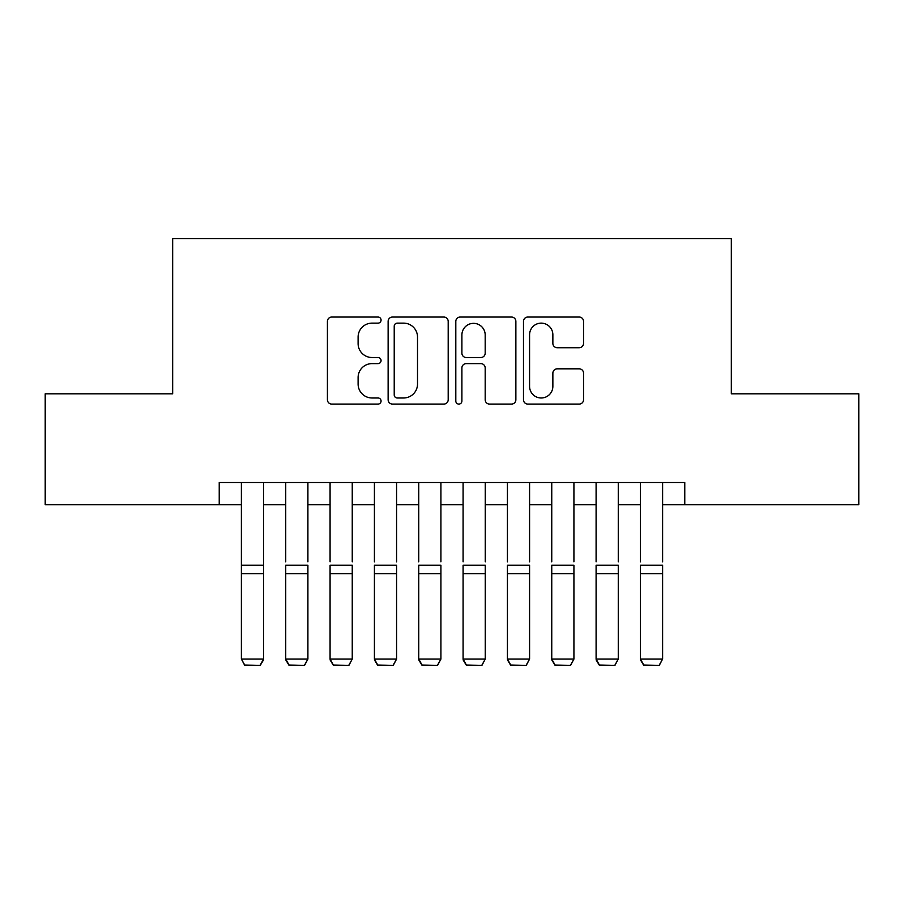 <?xml version="1.0" encoding="UTF-8"?>
<svg xmlns="http://www.w3.org/2000/svg" width="904" height="904" viewBox="0 0 904 904"><rect width="100%" height="100%" fill="white"/><g stroke="black" fill="none" stroke-linecap="round" stroke-linejoin="round"><path stroke-width="1.36" d="M381.059 320.084A3.051 3.051 0 0 0 378.019 317.044L331.779 317.044A4.35 4.35 0 0 0 327.417 321.395L327.417 399.726A4.35 4.35 0 0 0 331.779 404.088L378.019 404.088A3.051 3.051 0 0 0 381.059 401.037A3.051 3.051 0 0 0 378.019 397.986L372.03 397.986A13.922 13.922 0 0 1 358.108 384.064L358.108 377.533A13.922 13.922 0 0 1 372.03 363.611L378.019 363.611A3.051 3.051 0 0 0 381.059 360.56A3.051 3.051 0 0 0 378.019 357.521L372.03 357.521A13.922 13.922 0 0 1 358.108 343.588L358.108 337.056A13.922 13.922 0 0 1 372.03 323.135L378.019 323.135A3.051 3.051 0 0 0 381.059 320.084M579.193 347.724A4.35 4.35 0 0 0 583.543 343.373L583.543 321.395A4.35 4.35 0 0 0 579.193 317.044L527.834 317.044A4.35 4.35 0 0 0 523.484 321.395L523.484 399.726A4.35 4.35 0 0 0 527.834 404.088L579.193 404.088A4.35 4.35 0 0 0 583.543 399.726L583.543 373.182A4.35 4.35 0 0 0 579.193 368.832L557.214 368.832A4.35 4.35 0 0 0 552.864 373.182L552.864 386.347A11.639 11.639 0 0 1 541.213 397.986A11.639 11.639 0 0 1 529.574 386.347L529.574 334.774A11.639 11.639 0 0 1 541.213 323.135A11.639 11.639 0 0 1 552.864 334.774L552.864 343.373A4.35 4.35 0 0 0 557.214 347.724L579.193 347.724M219.231 504.658L45.2 504.658L45.2 393.816L172.675 393.816L172.675 238.633L731.325 238.633L731.325 393.816L858.8 393.816L858.8 504.658L684.769 504.658L684.769 482.487L219.231 482.487L219.231 504.658L241.391 504.658M448.192 321.395A4.35 4.35 0 0 0 443.841 317.044L392.483 317.044A4.35 4.35 0 0 0 388.132 321.395L388.132 399.726A4.35 4.35 0 0 0 392.483 404.088L443.841 404.088A4.35 4.35 0 0 0 448.192 399.726L448.192 321.395M460.159 317.044L511.517 317.044A4.35 4.35 0 0 1 515.868 321.395L515.868 399.726A4.35 4.35 0 0 1 511.517 404.088L489.539 404.088A4.35 4.35 0 0 1 485.188 399.726L485.188 367.962A4.35 4.35 0 0 0 480.838 363.611L466.249 363.611A4.35 4.35 0 0 0 461.899 367.962L461.899 401.037A3.051 3.051 0 0 1 458.859 404.088A3.051 3.051 0 0 1 455.808 401.037L455.808 321.395A4.35 4.35 0 0 1 460.159 317.044M263.561 504.658L285.732 504.658M307.902 504.658L330.073 504.658M352.244 504.658L374.414 504.658M396.573 504.658L418.744 504.658M440.915 504.658L463.085 504.658M485.256 504.658L507.426 504.658M529.586 504.658L551.756 504.658M573.927 504.658L596.098 504.658M618.268 504.658L640.439 504.658M662.609 504.658L684.769 504.658M397.274 323.135A3.051 3.051 0 0 0 394.223 326.186L394.223 394.946A3.051 3.051 0 0 0 397.274 397.986L403.579 397.986A13.922 13.922 0 0 0 417.512 384.064L417.512 337.056A13.922 13.922 0 0 0 403.579 323.135L397.274 323.135M485.188 334.988A11.639 11.639 0 0 0 473.538 323.349A11.639 11.639 0 0 0 461.899 334.988L461.899 353.159A4.35 4.35 0 0 0 466.249 357.521L480.838 357.521A4.35 4.35 0 0 0 485.188 353.159L485.188 334.988M263.561 482.487L263.561 659.864L260.239 665.367L244.724 665.05L260.239 665.367M244.724 665.367L241.391 659.061L263.561 659.061L260.239 665.05M241.391 482.487L241.391 659.061L244.724 665.05M285.732 482.487L285.732 561.847M307.902 482.487L307.902 561.847M285.732 659.864L289.054 665.367L285.732 659.061L307.902 659.061L304.58 665.367L289.054 665.05L304.58 665.367M330.073 482.487L330.073 561.847M352.244 482.487L352.244 561.847M330.073 659.864L333.395 665.367L330.073 659.061L352.244 659.061L348.91 665.367L333.395 665.05L348.91 665.367M374.414 482.487L374.414 561.847M396.573 482.487L396.573 561.847M374.414 659.864L377.736 665.367L374.414 659.061L396.573 659.061L393.251 665.367L377.736 665.05L393.251 665.367M418.744 482.487L418.744 561.847M440.915 482.487L440.915 561.847M418.744 659.864L422.066 665.367L418.744 659.061L440.915 659.061L437.592 665.367L422.066 665.05L437.592 665.367M307.902 573.656L285.732 573.656L285.732 565.249L307.902 565.249L307.902 659.061L304.58 665.05M285.732 573.656L285.732 659.061L289.054 665.05M352.244 573.656L330.073 573.656L330.073 565.249L352.244 565.249L352.244 659.061L348.91 665.05M330.073 573.656L330.073 659.061L333.395 665.05M396.573 573.656L374.414 573.656L374.414 565.249L396.573 565.249L396.573 659.061L393.251 665.05M374.414 573.656L374.414 659.061L377.736 665.05M440.915 573.656L418.744 573.656L418.744 565.249L440.915 565.249L440.915 659.061L437.592 665.05M418.744 573.656L418.744 659.061L422.066 665.05M463.085 482.487L463.085 561.847M485.256 482.487L485.256 561.847M463.085 659.864L466.407 665.367L463.085 659.061L485.256 659.061L481.934 665.367L466.407 665.05L481.934 665.367M485.256 573.656L463.085 573.656L463.085 565.249L485.256 565.249L485.256 659.061L481.934 665.05M463.085 573.656L463.085 659.061L466.407 665.05M507.426 482.487L507.426 561.847M529.586 482.487L529.586 561.847M507.426 659.864L510.749 665.367L507.426 659.061L529.586 659.061L526.264 665.367L510.749 665.05L526.264 665.367M529.586 573.656L507.426 573.656L507.426 565.249L529.586 565.249L529.586 659.061L526.264 665.05M507.426 573.656L507.426 659.061L510.749 665.05M551.756 482.487L551.756 561.847M573.927 482.487L573.927 561.847M551.756 659.864L555.09 665.367L551.756 659.061L573.927 659.061L570.605 665.367L555.09 665.05L570.605 665.367M573.927 573.656L551.756 573.656L551.756 565.249L573.927 565.249L573.927 659.061L570.605 665.05M551.756 573.656L551.756 659.061L555.09 665.05M596.098 482.487L596.098 561.847M618.268 482.487L618.268 561.847M596.098 659.864L599.42 665.367L596.098 659.061L618.268 659.061L614.946 665.367L599.42 665.05L614.946 665.367M618.268 573.656L596.098 573.656L596.098 565.249L618.268 565.249L618.268 659.061L614.946 665.05M596.098 573.656L596.098 659.061L599.42 665.05M640.439 482.487L640.439 561.847M662.609 482.487L662.609 561.847M640.439 659.864L643.761 665.367L640.439 659.061L662.609 659.061L659.276 665.367L643.761 665.05L659.276 665.367M662.609 573.656L640.439 573.656L640.439 565.249L662.609 565.249L662.609 659.061L659.276 665.05M640.439 573.656L640.439 659.061L643.761 665.05M263.561 565.249L241.391 565.249M263.561 573.656L241.391 573.656"/></g></svg>
